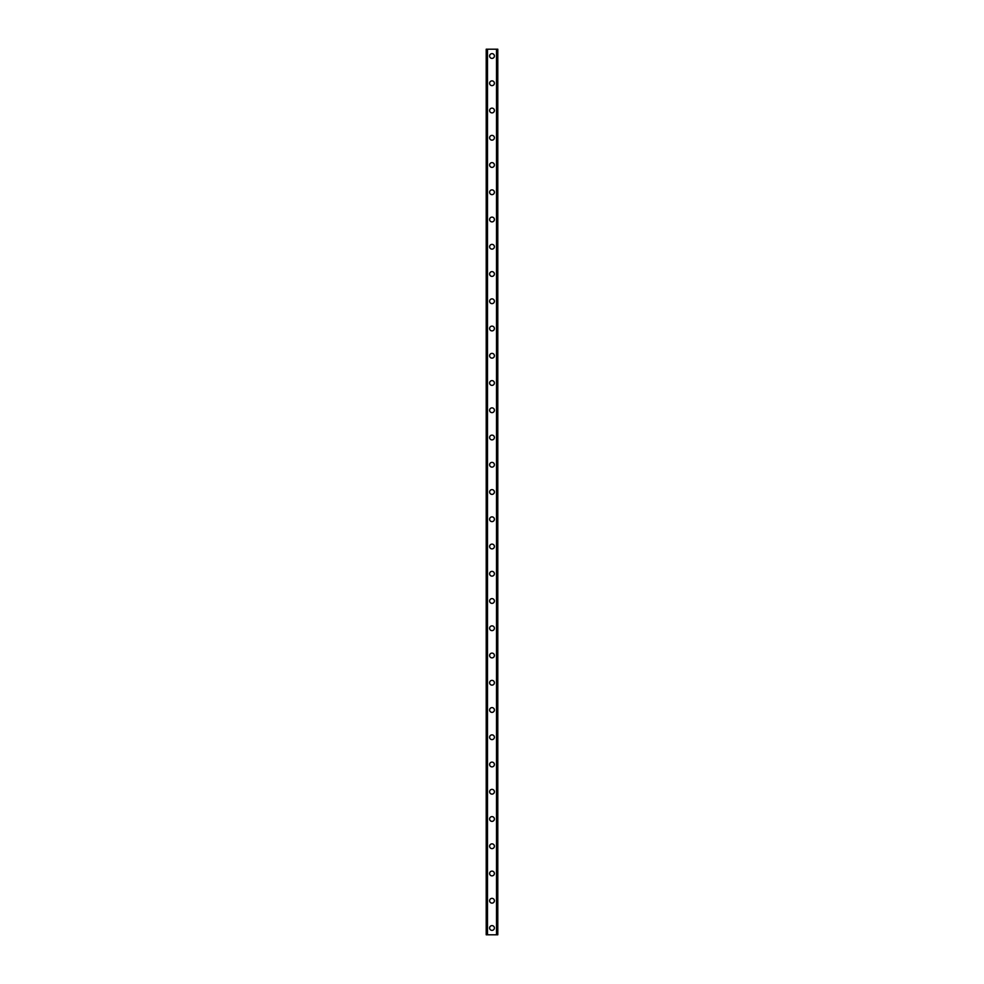 <?xml version="1.0" encoding="UTF-8"?>
<svg xmlns="http://www.w3.org/2000/svg" width="984" height="984" viewBox="0 0 984 984"><rect width="100%" height="100%" fill="white"/><g stroke="black" fill="none" stroke-linecap="round" stroke-linejoin="round"><path stroke-width="1.48" d="M489.614 927.986A2.386 2.386 0 0 1 492 925.6A2.386 2.386 0 0 1 494.386 927.986A2.386 2.386 0 0 1 492 930.372A2.386 2.386 0 0 1 489.614 927.986M489.614 900.741A2.386 2.386 0 0 1 492 898.355A2.386 2.386 0 0 1 494.386 900.741A2.386 2.386 0 0 1 492 903.127A2.386 2.386 0 0 1 489.614 900.741M489.614 873.484A2.386 2.386 0 0 1 492 871.111A2.386 2.386 0 0 1 494.386 873.484A2.386 2.386 0 0 1 492 875.871A2.386 2.386 0 0 1 489.614 873.484M489.614 846.24A2.386 2.386 0 0 1 492 843.854A2.386 2.386 0 0 1 494.386 846.24A2.386 2.386 0 0 1 492 848.626A2.386 2.386 0 0 1 489.614 846.24M489.614 818.995A2.386 2.386 0 0 1 492 816.609A2.386 2.386 0 0 1 494.386 818.995A2.386 2.386 0 0 1 492 821.369A2.386 2.386 0 0 1 489.614 818.995M489.614 791.739A2.386 2.386 0 0 1 492 789.352A2.386 2.386 0 0 1 494.386 791.739A2.386 2.386 0 0 1 492 794.125A2.386 2.386 0 0 1 489.614 791.739M489.614 764.494A2.386 2.386 0 0 1 492 762.108A2.386 2.386 0 0 1 494.386 764.494A2.386 2.386 0 0 1 492 766.88A2.386 2.386 0 0 1 489.614 764.494M489.614 737.237A2.386 2.386 0 0 1 492 734.864A2.386 2.386 0 0 1 494.386 737.237A2.386 2.386 0 0 1 492 739.624A2.386 2.386 0 0 1 489.614 737.237M489.614 709.993A2.386 2.386 0 0 1 492 707.607A2.386 2.386 0 0 1 494.386 709.993A2.386 2.386 0 0 1 492 712.379A2.386 2.386 0 0 1 489.614 709.993M489.614 682.748A2.386 2.386 0 0 1 492 680.362A2.386 2.386 0 0 1 494.386 682.748A2.386 2.386 0 0 1 492 685.135A2.386 2.386 0 0 1 489.614 682.748M489.614 655.492A2.386 2.386 0 0 1 492 653.105A2.386 2.386 0 0 1 494.386 655.492A2.386 2.386 0 0 1 492 657.878A2.386 2.386 0 0 1 489.614 655.492M489.614 628.247A2.386 2.386 0 0 1 492 625.861A2.386 2.386 0 0 1 494.386 628.247A2.386 2.386 0 0 1 492 630.633A2.386 2.386 0 0 1 489.614 628.247M489.614 601.003A2.386 2.386 0 0 1 492 598.616A2.386 2.386 0 0 1 494.386 601.003A2.386 2.386 0 0 1 492 603.376A2.386 2.386 0 0 1 489.614 601.003M489.614 573.746A2.386 2.386 0 0 1 492 571.36A2.386 2.386 0 0 1 494.386 573.746A2.386 2.386 0 0 1 492 576.132A2.386 2.386 0 0 1 489.614 573.746M489.614 546.501A2.386 2.386 0 0 1 492 544.115A2.386 2.386 0 0 1 494.386 546.501A2.386 2.386 0 0 1 492 548.888A2.386 2.386 0 0 1 489.614 546.501M489.614 519.245A2.386 2.386 0 0 1 492 516.871A2.386 2.386 0 0 1 494.386 519.245A2.386 2.386 0 0 1 492 521.631A2.386 2.386 0 0 1 489.614 519.245M489.614 492A2.386 2.386 0 0 1 492 489.614A2.386 2.386 0 0 1 494.386 492A2.386 2.386 0 0 1 492 494.386A2.386 2.386 0 0 1 489.614 492M489.614 464.756A2.386 2.386 0 0 1 492 462.369A2.386 2.386 0 0 1 494.386 464.756A2.386 2.386 0 0 1 492 467.129A2.386 2.386 0 0 1 489.614 464.756M489.614 437.499A2.386 2.386 0 0 1 492 435.113A2.386 2.386 0 0 1 494.386 437.499A2.386 2.386 0 0 1 492 439.885A2.386 2.386 0 0 1 489.614 437.499M489.614 410.254A2.386 2.386 0 0 1 492 407.868A2.386 2.386 0 0 1 494.386 410.254A2.386 2.386 0 0 1 492 412.64A2.386 2.386 0 0 1 489.614 410.254M489.614 382.997A2.386 2.386 0 0 1 492 380.623A2.386 2.386 0 0 1 494.386 382.997A2.386 2.386 0 0 1 492 385.384A2.386 2.386 0 0 1 489.614 382.997M489.614 355.753A2.386 2.386 0 0 1 492 353.367A2.386 2.386 0 0 1 494.386 355.753A2.386 2.386 0 0 1 492 358.139A2.386 2.386 0 0 1 489.614 355.753M489.614 328.508A2.386 2.386 0 0 1 492 326.122A2.386 2.386 0 0 1 494.386 328.508A2.386 2.386 0 0 1 492 330.895A2.386 2.386 0 0 1 489.614 328.508M489.614 301.252A2.386 2.386 0 0 1 492 298.865A2.386 2.386 0 0 1 494.386 301.252A2.386 2.386 0 0 1 492 303.638A2.386 2.386 0 0 1 489.614 301.252M489.614 274.007A2.386 2.386 0 0 1 492 271.621A2.386 2.386 0 0 1 494.386 274.007A2.386 2.386 0 0 1 492 276.393A2.386 2.386 0 0 1 489.614 274.007M489.614 246.763A2.386 2.386 0 0 1 492 244.376A2.386 2.386 0 0 1 494.386 246.763A2.386 2.386 0 0 1 492 249.137A2.386 2.386 0 0 1 489.614 246.763M489.614 219.506A2.386 2.386 0 0 1 492 217.12A2.386 2.386 0 0 1 494.386 219.506A2.386 2.386 0 0 1 492 221.892A2.386 2.386 0 0 1 489.614 219.506M489.614 192.261A2.386 2.386 0 0 1 492 189.875A2.386 2.386 0 0 1 494.386 192.261A2.386 2.386 0 0 1 492 194.648A2.386 2.386 0 0 1 489.614 192.261M489.614 165.005A2.386 2.386 0 0 1 492 162.631A2.386 2.386 0 0 1 494.386 165.005A2.386 2.386 0 0 1 492 167.391A2.386 2.386 0 0 1 489.614 165.005M489.614 137.76A2.386 2.386 0 0 1 492 135.374A2.386 2.386 0 0 1 494.386 137.76A2.386 2.386 0 0 1 492 140.146A2.386 2.386 0 0 1 489.614 137.76M489.614 110.515A2.386 2.386 0 0 1 492 108.129A2.386 2.386 0 0 1 494.386 110.515A2.386 2.386 0 0 1 492 112.889A2.386 2.386 0 0 1 489.614 110.515M489.614 83.259A2.386 2.386 0 0 1 492 80.873A2.386 2.386 0 0 1 494.386 83.259A2.386 2.386 0 0 1 492 85.645A2.386 2.386 0 0 1 489.614 83.259M489.614 56.014A2.386 2.386 0 0 1 492 53.628A2.386 2.386 0 0 1 494.386 56.014A2.386 2.386 0 0 1 492 58.4A2.386 2.386 0 0 1 489.614 56.014M497.609 49.2L486.207 49.2L486.207 934.8L497.793 934.8L497.793 49.2L497.609 934.8M497.732 49.2L497.719 934.8L497.732 49.2M486.268 934.8L486.268 49.2L486.281 934.8M487.338 49.2L487.338 934.8M487.424 49.2L487.424 934.8M487.486 49.2L487.486 934.8M496.514 49.2L496.514 934.8M496.576 49.2L496.576 934.8M496.662 49.2L496.662 934.8M486.391 49.2L486.391 934.8"/></g></svg>
